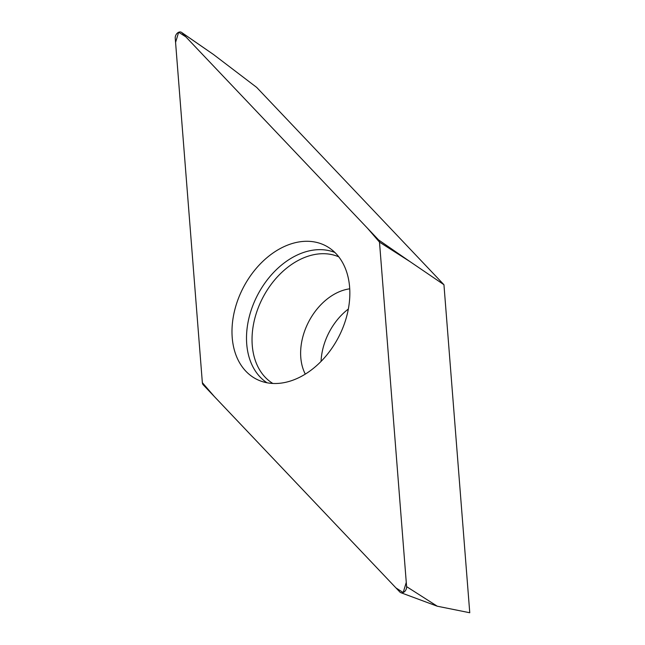 <?xml version="1.0" encoding="UTF-8"?>
<svg xmlns="http://www.w3.org/2000/svg" width="645" height="645" viewBox="0 0 645 645"><rect width="100%" height="100%" fill="white"/><g stroke="black" fill="none" stroke-linecap="round" stroke-linejoin="round"><path stroke-width="0.97" d="M348.348 309.028A53.825 38.458 -62.5 0 0 347.002 310.092A53.825 38.458 -62.5 0 0 321.057 361.402M181.938 32.734L213.463 54.478L256.678 87.398L443.945 284.719L469.762 612.75L437.246 606.203L400.851 592.691A4.854 3.467 -62.5 0 0 404.834 591.352A4.854 3.467 -62.5 0 0 406.608 586.636L379.494 242.125A4.854 3.467 -62.5 0 0 378.615 239.956L181.938 32.734A4.854 3.467 -62.5 0 0 181.535 32.387A4.854 3.467 -62.5 0 0 177.302 33.153A4.854 3.467 -62.5 0 0 175.238 38.16L202.353 382.67A4.854 3.467 -62.5 0 0 203.231 384.839L399.9 592.062A4.854 3.467 -62.5 0 0 400.851 592.691M443.945 284.719L410.131 261.701L379.494 242.125M268.28 256.573A75.151 53.688 -62.5 0 0 232.184 325.935A75.151 53.688 -62.5 0 0 259.677 380.639A75.151 53.688 -62.5 0 0 338.536 337.214A75.151 53.688 -62.5 0 0 328.958 247.696A75.151 53.688 -62.5 0 0 268.28 256.573M202.353 382.662L214.269 396.465L395.982 587.934L403.181 592.545L406.269 582.387L379.494 242.133L367.577 228.33L185.865 36.862L178.657 32.25L175.569 42.409L202.353 382.662M406.608 586.636L437.246 606.203M378.615 239.956L410.131 261.701M266.998 382.767A73.643 52.616 117.5 0 1 282.05 264.635A73.643 52.616 117.5 0 1 334.9 252.477M338.794 256.855A71.474 51.068 -62.5 0 0 286.525 268.239A71.474 51.068 -62.5 0 0 272.819 383.453M305.287 374.108A53.825 38.458 117.5 0 1 326.62 299.465A53.825 38.458 117.5 0 1 349.735 288.823M213.463 54.478L181.535 32.387"/></g></svg>
